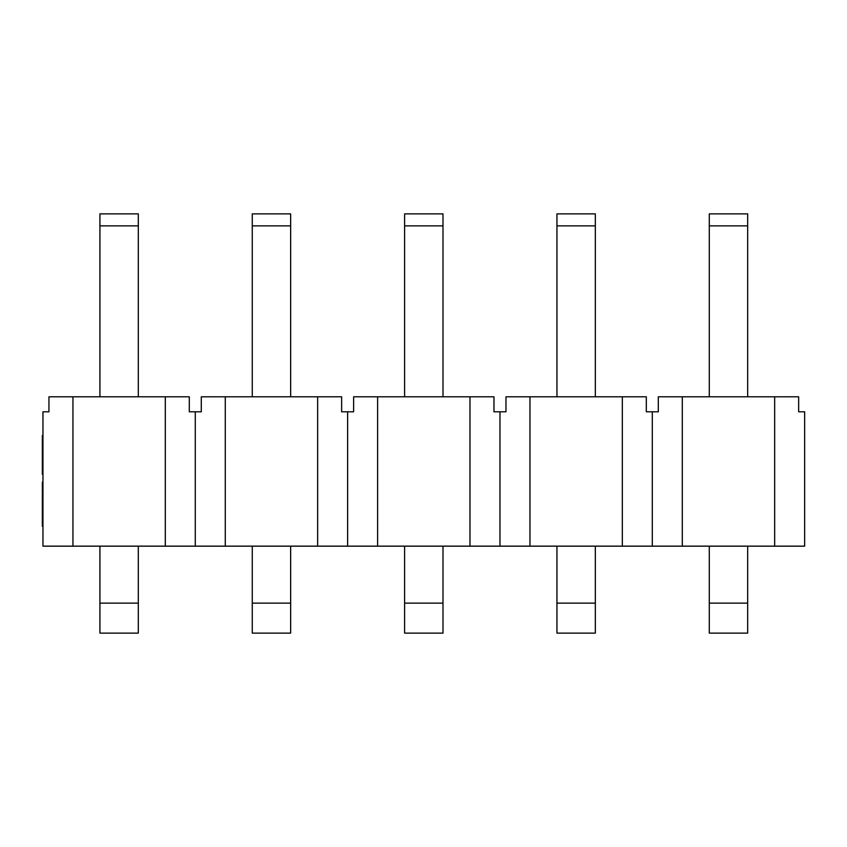 <?xml version="1.0" encoding="UTF-8"?>
<svg xmlns="http://www.w3.org/2000/svg" width="847" height="847" viewBox="0 0 847 847"><rect width="100%" height="100%" fill="white"/><g stroke="black" fill="none" stroke-linecap="round" stroke-linejoin="round"><path stroke-width="1.27" d="M682.301 396.809L658.31 396.809L658.31 411.801L646.314 411.801L646.314 396.809L505.966 396.809L505.966 411.801L493.97 411.801L493.97 396.809L353.623 396.809L353.623 411.801L341.637 411.801L341.637 396.809L201.29 396.809L201.29 411.801L189.294 411.801L189.294 396.809L48.946 396.809L48.946 411.801L42.953 411.801L42.953 546.156L804.65 546.156L804.65 411.801L798.657 411.801L798.657 396.809L682.301 396.809L682.301 546.156M469.979 396.809L469.979 546.156M377.614 396.809L377.614 546.156M317.646 396.809L317.646 546.156M225.281 396.809L225.281 546.156M529.957 396.809L529.957 546.156M622.323 396.809L622.323 546.156M165.303 396.809L165.303 546.156M72.937 396.809L72.937 546.156M774.666 396.809L774.666 546.156M195.286 411.801L195.286 546.156M138.315 225.874L138.315 213.878L99.925 213.878L99.925 225.874L138.315 225.874L138.315 396.809M99.925 396.809L99.925 225.874M99.925 546.156L99.925 633.122L138.315 633.122L138.315 546.156M652.306 411.801L652.306 546.156M347.63 411.801L347.63 546.156M499.974 411.801L499.974 546.156M290.648 225.874L290.648 213.878L252.268 213.878L252.268 225.874L290.648 225.874L290.648 396.809M252.268 396.809L252.268 225.874M252.268 546.156L252.268 633.122L290.648 633.122L290.648 546.156M442.992 225.874L442.992 213.878L404.612 213.878L404.612 225.874L442.992 225.874L442.992 396.809M404.612 396.809L404.612 225.874M404.612 546.156L404.612 633.122L442.992 633.122L442.992 546.156M595.335 225.874L595.335 213.878L556.945 213.878L556.945 225.874L595.335 225.874L595.335 396.809M556.945 396.809L556.945 225.874M556.945 546.156L556.945 633.122L595.335 633.122L595.335 546.156M747.668 225.874L747.668 213.878L709.288 213.878L709.288 225.874L747.668 225.874L747.668 396.809M709.288 396.809L709.288 225.874M709.288 546.156L709.288 633.122L747.668 633.122L747.668 546.156M42.953 485.871L42.35 485.871L42.953 485.786M42.35 485.786L42.35 482.388L42.953 482.388M42.35 482.388L42.953 481.287M42.953 486.136L42.35 486.136L42.35 492.531L42.953 492.531M42.953 518.089L42.35 518.089L42.35 498.83L42.953 498.83M42.35 498.83L42.953 498.639M42.35 498.639L42.35 494.235L42.953 494.235M42.35 507.395L42.953 507.395M42.35 500.439L42.953 500.439M42.35 512.297L42.953 512.297M42.35 515.548L42.953 515.548M42.35 511.122L42.953 511.122M42.35 507.872L42.953 507.872M42.35 493.25L42.953 493.939M42.35 499.116L42.953 499.116M42.953 526.241L42.35 526.241L42.35 518.565L42.953 518.565M42.35 522.991L42.953 522.991M42.35 521.816L42.953 521.816M42.953 474.288L42.35 474.288L42.35 435.559L42.953 435.559M42.35 468.285L42.953 468.285M42.35 465.003L42.953 465.003M42.35 446.793L42.953 446.793M99.925 603.128L138.315 603.128M252.268 603.128L290.648 603.128M404.612 603.128L442.992 603.128M556.945 603.128L595.335 603.128M709.288 603.128L747.668 603.128M42.35 490.508L42.953 490.508M42.35 487.364L42.953 487.364M42.35 506.104L42.953 506.104M42.35 502.874L42.953 502.874M42.35 516.797L42.953 516.797M42.35 456.745L42.953 456.745M42.35 449.461L42.953 449.461M42.35 445.395L42.953 445.395M42.35 438.407L42.953 438.407"/></g></svg>
